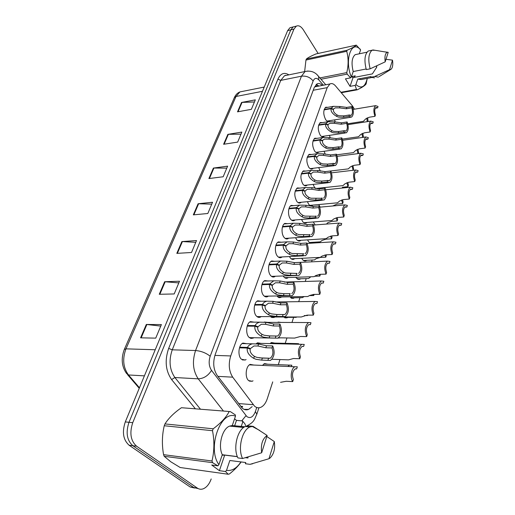 <?xml version="1.0" encoding="UTF-8"?>
<svg xmlns="http://www.w3.org/2000/svg" width="515" height="515" viewBox="0 0 515 515"><rect width="100%" height="100%" fill="white"/><g stroke="black" fill="none" stroke-linecap="round" stroke-linejoin="round"><path stroke-width="0.77" d="M288.715 238.181L287.943 238.722C286.649 239.301 285.394 238.896 284.19 237.512C281.003 234.016 281.473 224.785 284.892 223.407L287.647 223.671M275.37 276.233L274.579 276.755C273.259 277.34 271.991 276.986 270.781 275.699C267.362 272.242 267.987 262.431 271.701 260.97L274.74 261.317M268.386 296.112L267.588 296.634C266.255 297.219 264.987 296.885 263.777 295.649C260.223 292.217 260.944 282.085 264.819 280.585L268.012 280.984M261.189 316.603L260.378 317.118C259.039 317.697 257.764 317.395 256.554 316.204C252.871 312.805 253.689 302.337 257.738 300.786L261.086 301.249M253.76 337.724L252.942 338.233L249.112 337.396C245.282 334.035 246.215 323.201 250.445 321.611L253.959 322.139M282.143 256.927L281.357 257.461C280.051 258.041 278.795 257.667 277.585 256.328C274.283 252.846 274.83 243.338 278.39 241.915L281.28 242.224M295.101 219.963L294.335 220.51C293.054 221.083 291.812 220.658 290.615 219.229C287.537 215.714 287.937 206.753 291.213 205.414L293.846 205.646M301.301 202.253L300.548 202.807C299.279 203.38 298.05 202.929 296.852 201.462C293.962 195.829 294.136 191.316 297.367 187.917L299.872 188.117M307.333 185.033L306.586 185.587C305.337 186.16 304.114 185.683 302.923 184.177C300.116 178.608 300.258 174.186 303.354 170.896L305.749 171.077M313.191 168.283L312.457 168.836C311.221 169.403 310.011 168.907 308.826 167.362C306.097 161.858 306.219 157.513 309.187 154.333L311.466 154.487M318.894 151.977L318.167 152.537C316.95 153.097 315.753 152.582 314.575 150.998C311.923 145.552 312.019 141.29 314.865 138.207L317.047 138.348M324.437 136.102L323.729 136.668C322.525 137.222 321.341 136.687 320.169 135.065C317.588 129.677 317.665 125.493 320.394 122.506L322.48 122.628M329.838 120.645L329.137 121.212C327.952 121.752 326.78 121.199 325.622 119.544C323.105 114.221 323.163 110.107 325.783 107.204L327.785 107.32M246.093 359.515L245.262 360.011L241.438 359.251C237.454 355.942 238.509 344.709 242.932 343.074L246.621 343.685M300.972 240.293L300.226 240.814C298.996 241.361 297.812 240.969 296.672 239.636L295.552 237.724M281.66 296.968L279.304 297.709L276.845 295.964M272.712 301.236L274.205 301.623M264.317 322.023L267.948 322.364M288.291 277.534L287.518 278.042C286.269 278.596 285.078 278.242 283.932 276.999L283.192 275.956M294.722 258.646L293.962 259.167C292.726 259.715 291.535 259.341 290.396 258.054L289.43 256.554M256.341 343.627L257.539 342.79L260.989 343.383M307.049 222.448L306.309 222.976C305.092 223.516 303.914 223.104 302.781 221.727L301.533 219.435M312.953 205.086L312.219 205.62C311.021 206.161 309.85 205.723 308.717 204.307L307.384 201.668M315.792 188.587L314.498 187.357L313.094 184.402M320.369 171.173L318.669 167.607M325.3 154.313L324.109 151.262M330.276 137.943L329.42 135.361M335.214 122.029L334.602 119.879M253.026 380.785L252.215 381.267L248.616 380.579C244.644 377.379 245.79 365.965 250.206 364.382L253.818 365.058M312.702 242.314L311.974 242.823C310.809 243.338 309.689 242.951 308.607 241.664L307.558 239.868M306.753 260.287L306.013 260.796C304.841 261.311 303.715 260.944 302.633 259.695L301.745 258.298M294.335 297.786L293.576 298.282L289.784 296.833M277.624 322.409L278.203 322.075L281.093 322.422M270.053 343.589L271.45 342.527L274.682 343.099M300.631 278.77L299.885 279.272L296.492 278.242L295.81 277.282M315.206 224.926L313.255 221.959M320.15 207.133L318.824 204.545M324.482 188.271L324.263 187.602M262.47 365.418L264.504 363.59L267.877 364.24M354.449 109.186L352.447 105.923L335.497 85.896C333.598 83.726 331.737 83.082 329.915 83.971L327.218 87.634L230.739 355.942C228.274 364.105 228.93 371.18 232.716 377.167L254.539 406.168C256.509 407.841 258.594 408.221 260.809 407.314C263.635 405.981 265.792 403.11 267.285 398.7L272.731 381.879M240.717 406.399L242.629 406.412L241.76 407.674M316.139 84.518L316.41 86.456L315.026 86.816L329.915 83.971M278.306 364.665L279.954 359.567M285.213 343.338L286.958 337.949M291.973 322.474L293.627 317.356M298.713 301.655L299.994 297.696M305.253 281.454L306.18 278.596M311.607 261.839L312.193 260.03M317.781 242.784L318.045 241.979M274.83 316.989L274.044 317.491L270.452 316.596M267.259 337.969L264.189 337.917M318.695 188.2L317.723 188.844M287.846 317.356L287.08 317.845L283.707 316.989M280.669 337.84L278.216 338.02M243.312 359.94L242.391 359.934M211.202 478.95C209.328 484.132 206.631 487.435 203.122 488.857C201.075 489.559 199.163 489.314 197.38 488.123L136.559 446.177C130.643 440.801 129.374 432.973 132.741 422.68L293.968 29.085L290.795 29.857L293.151 26.922L294.786 26.523L293.151 26.922L290.795 29.857L129.001 422.294L290.795 29.857L287.634 30.63L290.003 27.694L291.645 27.295M136.559 446.177L132.819 445.707C126.902 440.351 125.628 432.548 129.001 422.294C125.628 432.548 126.902 440.351 132.819 445.707L193.743 487.551L132.819 445.707L129.111 445.243C123.182 439.9 121.913 432.124 125.293 421.914L287.634 30.63M198.204 488.606L193.743 487.551L198.204 488.606M194.586 488.04L190.125 486.978L129.111 445.243M227.862 134.364L241.857 132.078L237.673 142.101L223.607 144.277L227.862 134.364L228.37 134.318L224.134 144.2M241.548 102.453L255.331 99.846L251.372 109.328L237.518 111.845L241.548 102.453L242.044 102.401L238.039 111.755M181.872 241.58L196.518 240.544L191.529 252.492L176.812 253.374L181.872 241.58L182.407 241.574L177.366 253.341M164.639 281.744L179.51 281.242L174.192 293.956L159.264 294.284L164.639 281.744L165.186 281.757L159.824 294.271M146.312 324.476L161.395 324.579L155.73 338.136L140.582 337.834L146.312 324.476L146.865 324.508L141.149 337.84M213.397 168.077L227.611 166.158L223.182 176.767L208.897 178.563L213.397 168.077L213.918 168.045L209.438 178.499M198.095 203.753L212.528 202.253L207.822 213.5L193.325 214.871L198.095 203.753L198.623 203.74L193.872 214.819M211.736 204.146L198.623 203.74M226.78 168.141L213.918 168.045M160.764 326.092L146.865 324.508M178.814 282.902L165.186 281.757M195.777 242.333L182.407 241.574M254.442 101.976L242.044 102.401M240.994 134.145L228.37 134.318M322.306 85.426C320.478 83.585 318.701 83.082 316.976 83.926L314.24 87.544L215.238 354.423C212.721 362.502 213.377 369.513 217.208 375.454L242.372 408.26C244.342 409.895 246.434 410.268 248.648 409.386L252.157 406.638M248.648 409.386L244.065 409.354M293.968 29.085L296.318 26.149C298.687 25.1 301.03 26.342 303.367 29.876L318.135 53.457M316.339 84.351L318.94 86.069M285.774 364.948L284.801 364.929M291.406 366.629L291.857 365.193L289.482 365.116L287.898 366.48M290.943 366.564L289.456 366.545M280.566 382.317L286.314 381.267L292.72 381.615C289.919 377.63 291.278 368.199 294.825 366.77L249.395 364.871M292.72 381.615L293.37 379.523C291.78 374.965 292.359 371.444 295.101 368.959L296.666 368.882L297.303 366.828L294.825 366.77M295.423 368.83L296.666 368.882M239.681 347.2L247.515 347.413C248.249 345.655 249.878 344.458 252.401 343.82L258.614 344.026L266.506 345.777L272.68 345.932C275.171 352.041 274.456 356.876 270.517 360.423L261.672 360.127L256.052 359.296L253.702 358.35C248.784 355.344 246.646 351.906 247.297 348.043L239.475 347.831M247.297 348.043L250.213 349.086C249.736 351.732 251.127 354.153 254.391 356.335L256.721 357.333L262.354 358.099L270.246 358.253L259.399 357.867M270.246 358.253C273.027 355.839 273.62 352.402 272.01 347.934L265.837 347.773L257.931 346.003L253.966 345.977L250.374 348.623L248.784 348.578M247.515 347.413L250.374 348.623M267.884 360.358L268.56 358.318M272.01 347.934L272.68 345.932M225.525 471.521L219.39 470.671L211.717 465.013L217.884 465.843L212.611 462.682L164.195 456.296L170.755 461.755L180.166 467.504L228.184 474.244L225.525 471.521L226.536 470.33C231.892 471.161 236.688 468.36 240.93 461.916M234.653 425.77L236.488 420.382L242.514 420.935L244.966 423.909L245.526 425.538M242.514 420.935L242.687 422.178L240.994 427.225M241.162 461.949C238.245 466.069 234.331 470.073 229.42 473.961L228.184 474.244M274.289 441.548C275.338 448.559 273.928 454.05 270.06 458.022L268.965 458.73L274.289 441.548L266.809 436.508M252.691 463.745L250.02 464.337L245.385 463.738L245.771 462.534L229.832 460.5L226.536 470.33M268.965 458.73L250.02 464.337M217.884 465.843L218.907 464.633C206.83 448.365 220.645 409.876 235.484 416.133L235.316 414.878L230.302 411.588L181.434 407.719L230.302 411.588M212.611 462.682L211.993 460.983C214.343 451.146 214.51 441.052 212.495 430.707L213.178 428.795C220.761 423.182 226.059 417.498 229.078 411.743M164.195 456.296L163.57 454.668L211.993 460.983M212.495 430.707L164.253 425.744L164.961 423.922L213.178 428.795M164.253 425.744C162.038 435.072 161.813 444.715 163.57 454.668M181.434 407.719C174.134 412.773 168.643 418.174 164.961 423.922M222.255 454.848L222.577 454.764M219.39 470.671L224.675 455.118L237.376 456.689M245.475 457.687L247.927 457.99M224.675 455.118L222.132 455.202M261.665 452.769C260.622 444.522 262.444 438.754 267.137 435.458L261.665 452.769L242.571 458.505C237.531 448.765 242.082 429.89 249.955 426.967L253.103 426.343L248.494 425.899L245.333 426.523C237.428 429.433 232.857 448.224 237.911 457.919L242.571 458.505M267.137 435.458L253.103 426.343M244.863 426.755L232.265 425.538L235.484 416.133M218.907 464.633L222.293 454.726C217.787 445.63 222.19 428.75 229.574 426.111L232.265 425.538M222.293 454.726L237.338 456.586M236.488 420.382L234.576 418.792M357.223 89.816C362.045 87.498 365.006 85.554 366.101 83.984L367.259 78.389C365.135 87.099 361.356 89.166 355.904 84.602L355.176 85.406L356.489 89.449L357.223 89.816L341.271 92.719M319.879 77.926L346.775 72.615L347.155 74.102L350.599 77.855L345.449 78.847L350.052 86.359L353.02 77.623L372.364 73.903L376.665 67.246L376.8 65.811M376.517 65.946L376.536 67.729M392.501 60.146C393.125 64.446 392.694 67.459 391.213 69.19L389.552 69.66L392.501 60.146L386.005 59.302M378.37 77.153L374.611 76.516L370.774 77.25L370.993 76.581L357.745 79.104L355.904 84.602M389.552 69.66L374.611 76.516M374.56 77.874L370.774 77.25M371.302 77.623L361.189 79.542L357.745 79.104M350.599 77.855L351.333 77.05C344.117 60.216 351.533 39.043 360.442 49.73L356.309 45.133L316.081 53.908C311.227 55.942 307.989 57.648 306.361 59.032L347.091 50.251C352.015 48.127 355.093 46.421 356.309 45.133M346.775 72.615C348.571 65.148 348.552 58.047 346.717 51.313L347.091 50.251M340.911 92.294L356.489 89.449M347.155 74.102L321 79.233M346.717 51.313L305.955 60.068L306.361 59.032M305.955 60.068L304.635 71.617M353.934 77.45L355.247 75.802L351.642 76.671M353.02 77.623L351.507 76.535M385.194 61.852C384.505 56.528 385.214 53.341 387.325 52.292L388.207 52.324L385.194 61.852L370.156 68.823C367.89 59.676 368.521 53.476 372.042 50.225L374.972 50.283M387.692 52.247L384.634 51.854M370.156 68.823L366.3 69.583C364.028 60.467 364.665 54.287 368.206 51.037L369.867 50.682M351.333 77.05L353.213 71.54C351.191 63.223 351.848 57.596 355.176 54.667L356.766 54.333M353.213 71.54L366.12 68.991M359.27 53.798L360.603 49.904M353.258 77.578L351.751 76.478M350.052 86.359L355.176 85.406M298.443 344.239L298.61 343.705L296.209 343.582L295.353 344.168M304.326 315.566L307.455 315.56L307.223 315.135M284.1 317.349L295.983 317.356L296.988 316.983M307.584 315.135L307.455 315.56M309.431 295.61L313.744 295.533L313.223 294.438M290.724 297.844L302.311 297.657L304.024 296.659M314.099 294.413L313.744 295.533M247.387 325.519L255.15 325.577C255.839 323.935 257.371 322.796 259.74 322.165L266.036 322.364L273.826 324.025L279.941 324.064C282.362 330.057 281.699 334.756 277.952 338.162L269.145 337.93L263.59 337.171L261.279 336.244C256.431 333.289 254.32 329.941 254.938 326.195L247.187 326.13M254.938 326.195L257.809 327.225C257.352 329.793 258.73 332.149 261.948 334.293L264.24 335.271L269.809 335.967L277.662 336.031L267.832 335.87M277.662 336.031C280.308 333.72 280.855 330.379 279.297 326.001L273.175 325.956L265.38 324.283L261.337 324.263L257.964 326.774L256.515 326.761M255.15 325.577L257.964 326.774M275.3 338.04L275.956 336.063M279.297 326.001L279.941 324.064M254.861 304.5L262.553 304.417C263.204 302.872 264.639 301.79 266.86 301.172L273.233 301.365L280.926 302.942L286.984 302.865C289.327 308.749 288.715 313.326 285.156 316.59L276.388 316.422L270.903 315.727L268.624 314.82C263.847 311.923 261.755 308.652 262.347 305.015L254.668 305.092M262.347 305.015L265.167 306.032C264.736 308.524 266.101 310.822 269.268 312.927L271.527 313.886L277.031 314.517L284.847 314.504L283.128 314.504L282.484 316.416M284.847 314.504C287.364 312.283 287.866 309.032 286.359 304.745L280.295 304.809L272.596 303.219L268.495 303.206L265.322 305.595L263.995 305.607M262.553 304.417L265.322 305.595M286.359 304.745L286.984 302.865M262.109 284.113L269.738 283.894L273.787 280.804L280.218 280.99L287.814 282.49L293.814 282.31C296.086 288.091 295.52 292.546 292.134 295.687L283.411 295.565L277.984 294.934L275.744 294.046C271.038 291.194 268.972 288.001 269.532 284.473L261.923 284.686M269.532 284.473L272.313 285.484C271.894 287.904 273.246 290.145 276.368 292.211L278.596 293.151L284.035 293.717L290.203 293.659M291.805 293.627C294.2 291.503 294.67 288.336 293.209 284.138L287.203 284.306L279.6 282.793L275.441 282.786L272.461 285.059L271.238 285.091M269.738 283.894L272.461 285.059M289.449 295.449L290.067 293.595M293.209 284.138L293.814 282.31M269.139 264.324L276.703 263.976L280.508 261.041L286.99 261.221L294.496 262.644L300.438 262.367C302.64 268.045 302.125 272.39 298.893 275.409L290.222 275.332L284.866 274.765L282.651 273.89C278.016 271.09 275.963 267.974 276.504 264.536L268.965 264.877M276.504 264.536L279.239 265.54C278.84 267.89 280.179 270.085 283.256 272.113L285.452 273.027L297.058 273.446M298.552 273.388C300.837 271.341 301.269 268.257 299.852 264.137L293.904 264.401L286.392 262.972L282.188 262.965L279.381 265.128L278.255 265.18M276.703 263.976L279.381 265.128M296.202 275.119L296.801 273.317M299.852 264.137L300.438 262.367M271.965 359.277L288.529 359.863L293.466 358.524L299.807 358.743C297.413 352.64 298.063 347.831 301.745 344.316L256.734 343.286M299.807 358.743L300.438 356.721C298.9 352.26 299.434 348.835 302.041 346.453L303.631 346.415L304.249 344.426L301.745 344.316M302.215 346.376L303.631 346.415M278.551 337.801L294.593 338.085L300.399 336.488L306.676 336.591C304.359 330.598 304.951 325.918 308.459 322.551L266.01 322.358M306.676 336.591L307.288 334.634C305.794 330.263 306.29 326.935 308.768 324.65L310.384 324.643L310.983 322.718L308.459 322.551M308.807 324.63L310.384 324.643M270.871 316.989L301.288 316.983L307.12 315.135L313.332 315.122C311.086 309.238 311.633 304.68 314.968 301.449L275.383 301.964M313.332 315.122L313.925 313.223C312.476 308.936 312.933 305.704 315.296 303.515L316.925 303.535L317.504 301.668L314.968 301.449M315.212 303.554L316.925 303.535M277.855 297.033L307.777 296.524L309.624 295.488L313.635 294.426L319.789 294.31C317.607 288.529 318.109 284.087 321.289 280.978L284.299 282.078M319.789 294.31L320.362 292.462C318.959 288.258 319.384 285.11 321.63 283.005L323.272 283.07L323.832 281.254L321.289 280.978M321.437 283.121L323.272 283.07M315.083 276.246L319.854 276.085L319.139 274.392M297.161 278.885L308.453 278.518L310.217 277.379M319.854 276.085L320.375 274.315M303.412 260.448L314.433 259.921L316.236 258.646L320.227 257.461M320.691 257.442L325.795 257.191L324.939 254.957M325.795 257.191L326.317 255.517L326.04 254.822M309.483 242.514L320.24 241.844L322.081 240.428L325.841 239.185L331.563 238.818L330.611 236.095M331.563 238.818L332.078 237.196L331.628 235.922M326.516 224.064L327.772 222.712L331.506 221.405L337.177 220.961L336.16 217.787M337.177 220.961L337.673 219.377L337.113 217.568M284.634 277.656L314.079 276.664L315.972 275.48L319.957 274.328L326.047 274.115C323.935 268.431 324.392 264.098 327.431 261.111L293.949 262.65M326.047 274.115L326.607 272.326C325.242 268.199 325.635 265.128 327.778 263.114L329.433 263.204L329.973 261.446L327.431 261.111M327.495 263.294L329.433 263.204M291.207 258.82L320.201 257.391L322.139 256.052L326.092 254.822L332.123 254.513C330.07 248.925 330.495 244.696 333.392 241.825L307.088 243.441M332.123 254.513L332.664 252.775C331.345 248.732 331.705 245.732 333.752 243.795L335.407 243.923L335.941 242.217L333.392 241.825M333.385 244.046L335.407 243.923M297.593 240.511L326.143 238.67L328.126 237.183L332.046 235.883L338.027 235.484C336.031 229.993 336.417 225.86 339.192 223.092L313.506 225.055M338.027 235.484L338.548 233.797C337.267 229.819 337.602 226.903 339.559 225.029L341.213 225.197L341.728 223.542L339.192 223.092M339.115 225.358L341.213 225.197M303.799 222.705L331.918 220.484L333.939 218.849L337.84 217.478L343.756 216.995C341.818 211.594 342.179 207.558 344.825 204.886L319.712 207.172M343.756 216.995L344.265 215.36C343.016 211.453 343.331 208.601 345.198 206.805L346.853 207.004L347.355 205.395L344.825 204.886M344.696 207.197L346.853 207.004M275.969 245.108L283.462 244.644L287.048 241.857L293.569 242.031L300.979 243.376L306.869 243.009C309.006 248.591 308.53 252.833 305.447 255.736L302.756 255.389L296.833 255.698L291.535 255.189L289.353 254.333C284.782 251.578 282.754 248.533 283.276 245.192L275.802 245.649M283.276 245.192L285.967 246.183C285.587 248.468 286.913 250.612 289.945 252.601L292.108 253.502L303.702 253.818M305.099 253.747C307.275 251.784 307.674 248.777 306.296 244.728L300.406 245.089L292.99 243.73L288.748 243.73L286.108 245.784L285.053 245.848M283.462 244.644L286.108 245.784M302.756 255.389L303.341 253.644M306.296 244.728L306.869 243.009M282.606 226.446L290.029 225.873L293.408 223.214L299.955 223.388L307.281 224.669L313.114 224.218C315.186 229.703 314.749 233.842 311.807 236.636L309.122 236.237L303.251 236.63L298.018 236.179L295.861 235.336C291.361 232.626 289.353 229.651 289.842 226.407L282.439 226.973M289.842 226.407L292.501 227.385C292.134 229.606 293.447 231.699 296.44 233.655L298.571 234.537L310.152 234.769M311.446 234.679C313.526 232.786 313.899 229.857 312.56 225.885L306.721 226.33L299.395 225.036L295.121 225.042L292.636 226.999L291.651 227.07M290.029 225.873L292.636 226.999M309.122 236.237L309.682 234.537M312.56 225.885L313.114 224.218M289.05 208.318L296.408 207.635L299.601 205.105L306.168 205.273L313.403 206.489L319.184 205.955C321.193 211.356 320.793 215.399 317.98 218.09L315.302 217.633L309.489 218.109L304.307 217.71L302.189 216.886C297.747 214.221 295.758 211.311 296.228 208.15L288.889 208.826M296.228 208.15L298.842 209.122C298.494 211.285 299.794 213.332 302.743 215.257L304.854 216.12L316.403 216.261M317.613 216.165C319.596 214.343 319.937 211.478 318.643 207.577L312.856 208.099L305.614 206.876L301.32 206.882L298.977 208.742L298.056 208.826M296.408 207.635L298.977 208.742M315.302 217.633L315.85 215.985M318.643 207.577L319.184 205.955M332.742 205.987L337.016 204.101L342.636 203.586L341.574 200M342.636 203.586L343.119 202.047L342.488 199.743M342.378 187.267L347.953 186.675L346.859 182.709M347.953 186.675L348.423 185.175L347.747 182.419M352.015 165.894L353.123 170.214L353.58 168.759L352.884 165.579M357.05 149.543L357.919 153.631M358.35 153.573L358.607 152.762L357.906 149.189M361.961 133.623L362.624 137.421M363.468 137.305L362.818 133.237M366.757 118.128L367.247 121.649M368.096 121.521L367.62 117.703M309.824 205.382L337.537 202.801L339.591 201.03L343.466 199.595L349.325 199.035C347.445 193.711 347.773 189.765 350.303 187.196L325.712 189.771M349.325 199.035L349.82 197.445C348.61 193.601 348.9 190.814 350.683 189.082L352.337 189.32L352.827 187.756L350.303 187.196M350.129 189.546L352.337 189.32M315.682 188.516L342.996 185.606L345.095 183.701L348.932 182.201L354.738 181.57C352.91 176.33 353.213 172.467 355.633 169.989L331.525 172.834M354.738 181.57L355.221 180.025C354.043 176.246 354.307 173.523 356.019 171.849L357.668 172.126L358.144 170.6L355.633 169.989M355.421 172.39L357.668 172.126M330.817 170.974L348.314 168.881L350.438 166.841L354.256 165.289L360.004 164.588C358.228 159.425 358.498 155.646 360.822 153.251L337.164 156.348M360.004 164.588L360.474 163.081C359.328 159.367 359.573 156.702 361.215 155.086L362.856 155.401L363.313 153.914L360.822 153.251M360.577 155.691L362.856 155.401M336.675 154.828L353.483 152.601L355.646 150.438L359.431 148.829L365.129 148.062C363.397 142.977 363.648 139.275 365.875 136.958L342.642 140.286M365.129 148.062L365.586 146.601C364.466 142.945 364.697 140.338 366.268 138.773L367.903 139.121L368.347 137.679L365.875 136.958M365.605 139.449L367.903 139.121M342.308 139.095L358.517 136.752L360.712 134.466L364.472 132.812L370.118 131.982C368.431 126.967 368.656 123.336 370.794 121.102L347.96 124.649M370.118 131.982L370.555 130.559C369.474 126.954 369.68 124.405 371.193 122.898L372.815 123.278L373.253 121.868L370.794 121.102M370.504 123.632L372.815 123.278M347.747 123.767L363.429 121.321L365.65 118.914L369.377 117.208L374.972 116.326C373.33 111.375 373.536 107.822 375.59 105.652L353.135 109.405M374.972 116.326L375.403 114.935C374.341 111.388 374.54 108.89 375.989 107.429L377.598 107.847L378.023 106.476L375.59 105.652M375.281 108.227L377.598 107.847M295.314 190.685L302.614 189.913L305.62 187.499L312.199 187.666L319.351 188.818L325.074 188.207C327.031 193.524 326.665 197.477 323.974 200.071L321.309 199.556L315.547 200.116L310.429 199.762L308.331 198.951C303.953 196.331 301.983 193.486 302.434 190.408L295.159 191.181M302.434 190.408L305.015 191.374C304.674 193.479 305.962 195.475 308.878 197.367L310.951 198.217L322.474 198.281M323.6 198.172C325.493 196.415 325.815 193.621 324.553 189.784L318.824 190.389L311.665 189.224L307.352 189.23L305.138 191.007L304.275 191.097M302.614 189.913L305.138 191.007M321.309 199.556L321.836 197.96M324.553 189.784L325.074 188.207M301.41 173.549L308.639 172.673L311.485 170.375L318.07 170.542L325.132 171.637L330.81 170.954C332.709 176.188 332.375 180.057 329.8 182.561L327.141 181.988L321.437 182.625L316.371 182.316L314.305 181.518C309.985 178.943 308.041 176.156 308.472 173.162L301.262 174.025M308.472 173.162L311.009 174.115C310.687 176.162 311.961 178.119 314.832 179.98L316.886 180.81L321.959 181.074L327.662 180.43L329.413 180.681L328.37 180.804M329.413 180.681C331.229 178.988 331.525 176.259 330.302 172.486L324.617 173.162L317.549 172.061L313.223 172.061L311.131 173.755L310.32 173.851M308.639 172.673L311.131 173.755M327.141 181.988L327.662 180.43M330.302 172.486L330.81 170.954M307.339 156.869L314.504 155.91L317.195 153.715L323.781 153.888L330.759 154.918L336.385 154.172C338.233 159.328 337.924 163.113 335.458 165.527L332.819 164.909L327.16 165.611L322.158 165.347L320.118 164.568C315.856 162.025 313.925 159.296 314.337 156.38L307.197 157.333M314.337 156.38L316.841 157.326C316.532 159.322 317.794 161.234 320.633 163.068L322.654 163.886L327.669 164.105L333.321 163.39L335.072 163.68L334.1 163.802M335.072 163.68C336.81 162.045 337.08 159.373 335.889 155.665L330.263 156.406L323.272 155.363L318.94 155.363L316.963 156.978L316.191 157.081M314.504 155.91L316.963 156.978M332.819 164.909L333.321 163.39M335.889 155.665L336.385 154.172M313.107 140.64L320.214 139.597L322.757 137.499L329.336 137.679L336.237 138.657L341.812 137.846C343.608 142.919 343.325 146.627 340.962 148.964L338.342 148.288L332.735 149.06L327.785 148.835L325.77 148.069C321.566 145.565 319.654 142.9 320.053 140.054L312.972 141.091M320.053 140.054L322.519 140.988C322.223 142.932 323.472 144.812 326.272 146.614L328.267 147.412L333.231 147.593L338.831 146.814L340.57 147.136L339.662 147.264M340.57 147.136C342.237 145.558 342.488 142.945 341.329 139.295L335.748 140.099L328.84 139.114L324.508 139.108L321.907 140.756M320.214 139.597L322.635 140.653M338.342 148.288L338.831 146.814M341.329 139.295L341.812 137.846M318.721 124.836L325.77 123.716L328.177 121.714L334.744 121.894L341.567 122.821L347.091 121.952C348.835 126.954 348.578 130.585 346.318 132.844L343.711 132.117L338.155 132.947L333.263 132.767L331.274 132.014C327.122 129.548 325.235 126.935 325.609 124.166L318.592 125.28M325.609 124.166L328.042 125.087C327.759 126.986 329.001 128.821 331.763 130.591L333.733 131.383L338.638 131.518L344.187 130.681L345.919 131.042L345.076 131.164M345.919 131.042C347.516 129.516 347.747 126.954 346.621 123.362L341.097 124.231L334.267 123.291L329.928 123.291L327.463 124.868M325.77 123.716L328.158 124.759M343.711 132.117L344.187 130.681M346.621 123.362L347.091 121.952M324.193 109.444L331.177 108.253L333.456 106.341L340.009 106.521L346.762 107.403L352.234 106.476C353.934 111.407 353.696 114.967 351.526 117.156L348.945 116.377L343.441 117.266L338.593 117.117L336.636 116.377C332.536 113.95 330.662 111.388 331.023 108.691L324.064 109.875M331.023 108.691L333.424 109.605C333.154 111.452 334.377 113.248 337.106 114.999L339.057 115.772L343.904 115.875L349.408 114.98L351.127 115.366L350.342 115.495M351.127 115.366C352.659 113.892 352.872 111.388 351.777 107.847L346.299 108.774L339.546 107.886L335.214 107.88L332.877 109.399M331.177 108.253L333.533 109.283M348.945 116.377L349.408 114.98M351.777 107.847L352.234 106.476M238.567 403.573L253.193 404.693M217.909 376.375L232.716 377.167M214.903 355.395L230.739 355.942M313.229 90.267L327.218 87.634M155.227 349.762L125.969 348.848L124.315 349.428L234.319 97.689L235.999 96.485L125.969 348.848C122.293 358.858 123.13 367.562 128.486 374.959L126.606 373.568C121.688 366.583 120.922 358.537 124.315 349.428M242.79 91.348L239.932 91.915L235.999 96.485L262.463 91.303M144.4 375.86L128.486 374.959L139.456 387.776M190.125 486.978L197.38 488.123M125.293 421.914L132.741 422.68M323.401 85.22L318.817 79.915C316.461 77.533 314.568 77.894 313.146 80.997L210.197 356.226C208.485 361.652 208.929 366.365 211.523 370.369L246.897 416.609C250.354 418.779 253.187 417.086 255.408 411.53L256.74 407.494M256.824 414.24L255.408 411.53M195.23 408.633L171.624 379.587C165.566 370.781 164.581 360.397 168.663 348.423L277.894 79.194C280.578 73.433 284.235 71.984 288.883 74.849M285.304 75.274L285.664 75.512M223.426 411.009L198.236 378.84L174.875 377.514L200.354 409.065M211.523 370.369C208.15 375.75 203.721 378.577 198.236 378.84C192.932 370.845 192.044 361.408 195.565 350.535L172.248 349.82C168.65 360.455 169.525 369.686 174.875 377.514L171.624 379.587M210.197 356.226C206.006 352.93 201.133 351.03 195.565 350.535L301.455 76.194L280.772 80.372L172.248 349.82L168.663 348.423M313.146 80.997C310.191 77.263 306.29 75.66 301.455 76.194L305.067 71.527L308.015 71.019M287.19 75.196L284.473 75.757L280.772 80.372L277.894 79.194M316.983 74.636L318.585 76.432L318.817 79.915M246.016 415.656L241.747 420.864M265.837 347.773L266.506 345.777M257.931 346.003L258.614 344.026M253.702 358.35L254.391 356.335M261.672 360.127L262.354 358.099M251.23 338.503L251.848 338.213M273.175 325.956L273.826 324.025M265.38 324.283L266.036 322.364M261.279 336.244L261.948 334.293M269.145 337.93L269.809 335.967M280.295 304.809L280.926 302.942M272.596 303.219L273.233 301.365M268.624 314.82L269.268 312.927M276.388 316.422L277.031 314.517M287.203 284.306L287.814 282.49M279.6 282.793L280.218 280.99M275.744 294.046L276.368 292.211M283.411 295.565L284.035 293.717M293.904 264.401L294.496 262.644M286.392 262.972L286.99 261.221M282.651 273.89L283.256 272.113M290.222 275.332L290.827 273.536M300.406 245.089L300.979 243.376M292.99 243.73L293.569 242.031M289.353 254.333L289.945 252.601M296.833 255.698L297.419 253.953M306.721 226.33L307.281 224.669M299.395 225.036L299.955 223.388M295.861 235.336L296.44 233.655M303.251 236.63L303.818 234.943M312.856 208.099L313.403 206.489M305.614 206.876L306.168 205.273M302.189 216.886L302.743 215.257M309.489 218.109L310.036 216.474M318.824 190.389L319.351 188.818M311.665 189.224L312.199 187.666M308.331 198.951L308.878 197.367M315.547 200.116L316.081 198.52M324.617 173.162L325.132 171.637M317.549 172.061L318.07 170.542M314.305 181.518L314.832 179.98M321.437 182.625L321.959 181.074M330.263 156.406L330.759 154.918M323.272 155.363L323.781 153.888M320.118 164.568L320.633 163.068M327.16 165.611L327.669 164.105M335.748 140.099L336.237 138.657M328.84 139.114L329.336 137.679M325.77 148.069L326.272 146.614M332.735 149.06L333.231 147.593M341.097 124.231L341.567 122.821M334.267 123.291L334.744 121.894M331.274 132.014L331.763 130.591M338.155 132.947L338.638 131.518M346.299 108.774L346.762 107.403M339.546 107.886L340.009 106.521M336.636 116.377L337.106 114.999M343.441 117.266L343.904 115.875M318.122 86.224L316.545 84.415M299.885 279.272L297.947 279.336M287.08 317.845L284.872 317.839M293.576 298.282L291.503 298.314M306.013 260.796L304.198 260.88M311.974 242.823L310.275 242.926M252.215 381.267L249.331 381.106M317.974 188.735L317.285 188.805M312.219 205.62L310.642 205.768M306.309 222.976L304.61 223.111M293.962 259.167L292.018 259.257M287.518 278.042L285.439 278.113M274.044 317.491L271.663 317.491M280.881 297.477L278.654 297.516M245.262 360.011L242.327 359.901M329.137 121.212L327.965 121.398M323.729 136.668L322.467 136.855M318.167 152.537L316.815 152.723M312.457 168.836L311.002 169.017M306.586 185.587L305.022 185.761M300.548 202.807L298.867 202.968M294.335 220.51L292.533 220.652M281.357 257.461L279.278 257.564M252.942 338.233L250.193 338.181M260.378 317.118L257.809 317.118M267.588 296.634L265.186 296.679M274.579 276.755L272.338 276.838M287.943 238.722L286.005 238.851M234.319 97.689C235.587 94.805 237.46 92.887 239.932 91.915L264.214 87.08M139.237 388.316L127.63 374.766M290.003 27.694L296.318 26.149M245.7 426.439C254.97 422.094 254.32 419.133 256.869 414.099L258.936 407.783M325.763 84.769L318.585 76.432C315.219 71.978 310.712 70.343 305.067 71.527L287.286 75.177M289.482 365.116L263.706 364.073M252.401 343.82L242.102 343.576M248.108 457.758L246.106 457.513M259.689 430.45L252.099 426.369M249.955 426.967L245.333 426.523M243.679 427.482L229.574 426.111M390.486 69.641L379.072 76.638M360.442 49.73L359.998 48.874M387.325 52.292L372.796 49.929M372.042 50.225L368.206 51.037M366.944 52.189L355.176 54.667M296.209 343.582L270.665 343.009M275.435 338.117L249.395 337.647M259.74 322.165L249.621 322.12M282.806 316.596L256.998 316.603M266.86 301.172L256.921 301.307M289.939 295.726L264.369 296.189M273.787 280.804L264.015 281.113M296.846 275.48L271.508 276.368M280.508 261.041L270.903 261.504M303.541 255.833L278.441 257.12M287.048 241.857L277.598 242.456M310.036 236.752L285.162 238.419M293.408 223.214L284.113 223.954M316.332 218.225L291.683 220.246M299.601 205.105L290.447 205.968M322.442 200.219L298.024 202.575M305.62 187.499L296.608 188.471M328.37 182.716L304.178 185.381M311.485 170.375L302.608 171.456M334.132 165.695L310.159 168.656M317.195 153.715L308.446 154.899M339.726 149.131L315.972 152.376M322.757 137.499L314.131 138.78M345.166 133.018L321.624 136.52M328.177 121.714L319.68 123.079M350.451 117.323L327.128 121.083M333.456 106.341L325.081 107.783"/></g></svg>
